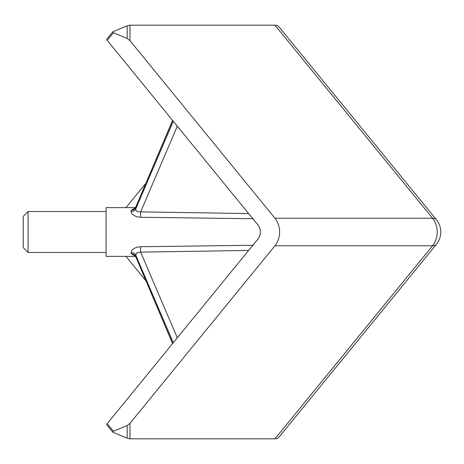 <?xml version="1.0" encoding="UTF-8"?>
<svg xmlns="http://www.w3.org/2000/svg" width="464" height="464" viewBox="0 0 464 464"><rect width="100%" height="100%" fill="white"/><g stroke="black" fill="none" stroke-linecap="round" stroke-linejoin="round"><path stroke-width="0.7" d="M173.263 342.745L135.732 255.043L136.938 252.764L140.638 252.126L140.557 246.744C135.024 247.208 131.892 249.098 131.161 252.422L131.161 253.733L135.047 255.937M106.076 211.526L28.078 211.526L28.078 252.474L106.076 252.474M28.078 252.474L23.2 247.602L23.2 216.398L28.078 211.526M135.442 207.623L106.076 207.623L106.076 256.377L135.442 256.377M140.557 246.744L252.851 245.27M252.851 218.73L140.557 217.256L140.638 211.874L248.64 213.568M135.047 208.063L131.161 210.267L131.161 211.578C131.898 214.902 135.03 216.798 140.557 217.256M107.201 423.655L113.384 431.236L112.81 432.233L106.813 424.891A1.949 0.795 -39.2 0 1 107.201 423.655L258.059 238.896A9.75 7.963 90 0 0 258.059 225.104L107.201 40.345A1.949 0.795 -140.8 0 1 106.813 39.109L112.81 31.767L113.384 32.764L107.201 40.345M125.976 207.623L145.882 183.239M145.882 280.761L125.976 256.377M274.943 25.178L129.955 25.178L129.955 40.635L274.943 218.213L432.558 218.213L274.943 25.178A19.5 7.963 -39.2 0 1 278.789 26.634L436.404 219.669A19.5 7.963 -39.2 0 0 432.558 218.213A19.5 15.921 90 0 1 432.558 245.787L274.943 245.787A19.5 15.921 -90 0 0 274.943 218.213M274.943 438.822L432.558 245.787A19.5 7.963 39.2 0 0 436.404 244.331L278.789 437.366A19.5 7.963 -140.8 0 1 274.943 438.822L129.955 438.822L127.165 438.202L112.81 432.233M113.384 431.236L127.165 425.534L129.955 423.365L274.943 245.787M129.955 40.635L127.165 38.466L113.384 32.764M127.165 38.466L127.165 25.798L112.81 31.767M127.165 25.798L129.955 25.178M248.64 250.432L140.638 252.126L177.3 337.798M172.573 343.592L135.732 256.615L172.637 343.511M131.161 253.733A4.878 4.344 -177.5 0 1 135.732 256.615L135.732 255.043A4.878 4.083 -2.1 0 0 131.161 252.422M177.3 126.202L140.638 211.874C137.559 212.106 135.923 211.132 135.732 208.957L173.263 121.255M172.637 120.489L135.784 207.014M131.161 211.578A4.878 4.083 -177.9 0 0 135.732 208.957L135.732 207.385A4.878 4.344 -2.5 0 1 131.161 210.267M129.955 423.365L129.955 438.822M127.165 438.202L127.165 425.534M436.404 244.331A19.5 19.5 0 0 0 436.404 219.669M135.79 256.981L134.659 255.664L135.302 255.826M135.302 208.174L134.653 208.336L135.784 207.019L172.573 120.408"/></g></svg>
